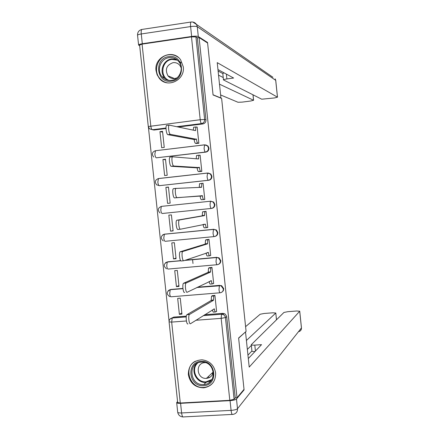<?xml version="1.0" encoding="UTF-8"?>
<svg xmlns="http://www.w3.org/2000/svg" width="439" height="439" viewBox="0 0 439 439"><rect width="100%" height="100%" fill="white"/><g stroke="black" fill="none" stroke-linecap="round" stroke-linejoin="round"><path stroke-width="0.66" d="M204.739 144.848L207.581 145.978L208.476 148.025C208.492 150.248 207.449 151.592 205.342 152.059L156.284 157.826L205.82 152.119C207.921 151.653 208.964 150.308 208.942 148.091L208.053 146.05L205.759 144.886M159.269 185.681L208.783 180.264C210.885 179.809 211.927 178.481 211.911 176.264L210.868 174.058L208.262 173.032M211.554 208.404L211.746 208.377C213.853 207.938 214.896 206.615 214.874 204.409L213.645 202.022L210.528 201.221L213.184 202.072L214.424 204.464C214.441 206.681 213.398 208.004 211.291 208.443L162.205 213.502C161.563 213.37 161.091 212.224 160.795 210.061L161.278 206.44C157.788 208.031 157.376 210.21 160.048 212.986M215.083 236.401C216.97 235.836 217.887 234.541 217.837 232.522L216.367 229.937L213.497 229.372L215.917 230.047L217.393 232.637C217.409 234.849 216.361 236.166 214.254 236.588C213.733 236.511 213.327 235.381 213.041 233.202L213.497 229.372L164.405 234.174L163.769 237.971C164.06 240.128 164.526 241.236 165.163 241.296L214.183 236.594M218.474 264.338C220.098 263.652 220.872 262.407 220.795 260.601L219.023 257.808L216.46 257.495L218.578 257.984L220.356 260.782C220.373 262.988 219.33 264.294 217.217 264.701C216.701 264.695 216.301 263.603 216.021 261.43L216.46 257.495L184.956 260.349M221.81 292.209L223.336 290.755L223.753 288.653L221.607 285.657L219.423 285.586L221.168 285.893L223.319 288.895C223.336 291.095 222.288 292.39 220.18 292.786C219.67 292.846 219.275 291.792 218.995 289.63L219.423 285.586L196.952 287.463M188.342 374.676C190.109 383.231 195.234 387.615 203.723 387.829C211.752 386.375 215.725 381.431 215.637 372.996C214.188 365.275 209.677 360.885 202.099 359.815C193.006 360.408 188.424 365.363 188.342 374.676M156.043 70.619L157.096 74.723L159.269 78.29C167.171 88.744 185.302 80.183 183.277 66.81L180.67 59.929C173.136 48.383 153.897 56.85 156.043 70.619M148.398 127.08L169.075 321.255M148.278 126.476L139.607 45.052L142.082 44.136L191.475 36.865L195.926 36.925L197.325 37.814L205.973 119.891C205.99 122.108 204.947 123.458 202.845 123.941L178.536 126.975M165.991 128.539L153.897 130.048L149.54 128.846L148.283 126.531L200.211 119.721L191.475 36.865M207.598 43.006L199.081 37.556L237.016 397.767L244.024 389.36L238.618 337.997L246.092 331.423L221.624 98.435L213.063 94.961L207.598 43.006M197.325 37.814L199.081 37.556M171.682 318.099L173.8 317.095L186.328 316.135M204.667 314.736L222.814 313.347L221.585 314.192L223.989 314.895L225.377 316.925L234.108 399.232L229.806 400.319L180.286 403.018L177.669 402.497L169.092 321.968M234.108 399.232L235.26 397.86L237.016 397.767M216.273 311.503L216.614 311.476L214.912 295.348L212.311 295.732M179.375 314.346L181.955 314.143L180.253 298.158L177.68 298.372L179.375 314.346L181.828 312.958M176.434 286.651L179.008 286.431L177.312 270.429L174.733 270.654L176.434 286.651L178.914 285.548M213.266 283.55L213.667 283.517L211.96 267.373L209.359 267.752M173.487 258.922L176.061 258.686L174.36 242.668L171.786 242.915L173.487 258.922L176.001 258.105M210.199 255.575L210.709 255.525L209.008 239.365L206.401 239.738M170.541 231.166L173.114 230.914L171.408 214.88L168.834 215.143L170.541 231.166L173.081 230.634M206.879 227.594L207.751 227.506L206.045 211.329L203.438 211.697M165.882 187.343L167.588 203.383L170.156 203.114L168.455 187.058L165.882 187.343L168.472 187.25M202.165 199.641L204.793 199.454L203.081 183.261L201.144 183.529M162.924 159.511L164.63 175.567L167.204 175.276L165.498 159.209L162.924 159.511L165.547 159.703M199.202 171.556L201.83 171.375L200.118 155.159L199.547 155.225M159.961 131.645L161.673 147.723L164.241 147.416L162.534 131.327L159.961 131.645L162.617 132.128M196.228 143.438L198.862 143.262L197.149 127.03L196.727 127.085M192.99 263.493L192.584 259.658M161.448 206.374L210.989 201.172M164.049 234.278L213.952 229.262M166.672 262.127L180.643 260.607M185.472 260.173L216.91 257.32M169.333 289.97L170.853 289.444L182.92 288.434M197.44 287.221L219.862 285.35M157.447 185.017L159.258 185.681L208.316 180.264C207.779 180.05 207.362 178.843 207.082 176.643L207.554 173.037L210.402 174.047L211.45 176.258C211.466 178.475 210.424 179.814 208.316 180.264L208.783 180.264M161.92 206.325L161.431 206.423M151.203 129.154L153.897 130.048M235.26 397.86L226.661 316.365L225.207 314.05L222.814 313.347M214.912 295.359L213.815 295.996L213.464 300.303L211.175 300.49L211.538 296.182L212.663 295.529M215.351 311.975L213.294 312.134L212.202 309.967M187.974 323.889C186.515 325.063 185.423 315.817 186.888 314.697L211.175 300.49M213.464 300.303L189.428 314.5C187.98 315.619 189.072 324.871 190.51 323.697L214.369 308.886C214.649 311.042 215.05 312.069 215.571 311.959L216.597 311.289M211.966 267.406L210.83 267.911L210.484 272.103L208.196 272.301L208.547 268.114L209.793 267.565M212.443 283.896L210.33 284.077C209.869 284.159 209.485 283.298 209.178 281.487M184.638 292.445C183.178 293.417 182.064 284.324 183.513 283.265L208.196 272.301M210.484 272.103L186.054 283.045C184.621 284.11 185.73 293.208 187.173 292.237L211.389 280.691C211.675 282.859 212.081 283.923 212.608 283.885L213.65 283.358M209.013 239.42L207.839 239.793L207.504 243.87L205.216 244.084L205.556 240.012L207.043 239.551M209.529 255.789L207.362 255.986C206.857 255.986 206.456 254.982 206.154 252.974M183.667 260.755L181.296 260.969C179.836 261.737 178.706 252.793 180.138 251.783L205.216 244.084M207.504 243.87L182.673 251.547C181.263 252.557 182.394 261.507 183.831 260.739L208.41 252.469C208.695 254.647 209.107 255.75 209.644 255.778L210.698 255.388M212.86 373.671L211.834 373.298M208.064 376.892L209.672 377.425M230.058 400.637L180.577 403.326L181.603 412.945L231.084 410.377L230.058 400.637C233.35 400.379 235.491 399.836 236.484 399.007L244.079 389.876L238.64 338.167L245.302 332.114M245.527 332.098L249.204 367.097L299.733 311.202L296.698 311.004L287.924 311.668L283.94 312.447L251.262 344.714C251.349 345.103 252.529 345.235 254.801 345.114L255.427 351.068M248.304 358.548L261.534 344.659L254.801 345.114M276.466 319.817L275.802 313.002L272.882 312.804L264.212 313.462L260.184 314.242L245.588 326.654M275.758 313.067L246.411 340.488M244.079 389.876L243.568 389.903M180.577 403.326C177.998 403.419 176.692 403.161 176.67 402.547L177.576 401.608M247.942 355.107L251.926 351.019M251.338 345.466L247.349 349.428M254.999 351.518C253.001 351.584 251.981 351.43 251.926 351.063L251.273 344.796M220.641 98.034L220.943 97.996L217.228 62.629L277.453 97.173L275.703 80.332L197.27 26.713L198.307 36.552L207.543 42.484L213.047 94.791L220.943 97.996M219.489 84.173L253.544 100.257L252.974 94.802M220.625 94.956L237.993 102.265L242.103 102.122L250.762 101.003L253.544 100.257M142.307 43.73L191.651 36.464L190.608 26.576L141.265 33.968L142.307 43.73C139.739 44.141 138.504 44.602 138.598 45.102L139.673 45.689M226.387 74.12L226.892 78.938C224.631 79.267 223.489 79.596 223.478 79.92L261.715 99.203L274.54 97.941L277.453 97.173M226.892 78.938L233.608 78.027L217.958 69.554M206.923 42.572L207.543 42.484M198.307 36.552C197.171 36.075 194.949 36.042 191.651 36.464M218.54 75.14L223.226 77.555M222.809 73.538L218.112 71.03M223.467 79.854L222.803 73.505L224.093 72.879M203.575 385.634C188.529 387.094 185.84 361.824 201.007 361.412C216.131 359.837 218.82 385.343 203.575 385.634M201.32 362.126C187.288 362.504 189.774 385.881 203.696 384.531L203.778 384.526C217.102 384.229 215.834 362.12 202.478 362.115L201.32 362.126M205.392 362.647L204.81 362.658C194.987 362.916 196.656 379.263 206.407 378.385L206.473 378.38C210.336 377.875 212.619 375.669 213.316 371.756M195.432 361.187C182.948 367.267 189.807 388.921 203.762 387.423L204.053 387.407C208.009 387.011 211.164 385.212 213.519 382.012M211.944 373.254L212.888 373.589M171.314 81.155C156.3 83.794 153.584 58.222 168.719 56.642C183.804 53.876 186.531 79.689 171.314 81.155M169.064 57.674C160.658 58.519 156.257 70.278 161.942 76.6C164.488 79.497 167.66 80.749 171.468 80.342C179.6 79.58 184.215 68.413 179.052 61.921C176.473 58.65 173.147 57.235 169.064 57.674M181.219 67.963L180.012 65.581C178.207 63.326 175.885 62.349 173.048 62.651C166.452 65.126 164.768 69.532 167.994 75.876C169.783 77.95 172.028 78.844 174.733 78.554L177.038 77.851M178.333 57.427C175.408 55.232 172.143 54.365 168.527 54.826C158.045 55.89 152.618 70.575 159.752 78.389C161.848 80.831 164.46 82.34 167.583 82.905M173.367 78.071L173.454 78.619M206.056 211.411L204.843 211.642L204.519 215.604L202.231 215.834L202.56 211.878L205.425 211.389M206.621 227.643L204.393 227.863C203.844 227.77 203.427 226.628 203.142 224.439L203.136 224.422M180.413 229.213L177.949 229.454C176.494 230.02 175.348 221.218 176.752 220.263L202.231 215.834M204.519 215.604L179.293 220.005C177.899 220.96 179.046 229.767 180.489 229.207L205.43 224.214C205.715 226.403 206.127 227.545 206.67 227.638L207.74 227.397M203.092 183.365L201.847 183.453L201.534 187.31L175.907 188.419C174.535 189.319 175.699 198 177.136 197.632L202.439 195.926C202.73 198.126 203.147 199.306 203.701 199.471L201.419 199.712C200.864 199.547 200.442 198.368 200.157 196.173L200.124 195.898L174.601 197.901C173.147 198.274 171.978 189.593 173.367 188.693L176.105 188.32M199.229 187.398L199.564 183.705L201.962 183.392M204.788 199.388L201.419 199.712M204.783 199.366L203.701 199.471M202.412 195.657L200.124 195.898M200.135 155.291L198.845 155.23L198.543 158.984L172.516 156.783C171.166 157.628 172.346 166.194 173.784 166.019L199.454 167.61C199.74 169.816 200.162 171.034 200.722 171.276L198.444 171.528C197.879 171.292 197.451 170.074 197.166 167.874L171.248 166.31C169.794 166.491 168.609 157.93 169.975 157.08L172.653 156.701M200.003 171.583L198.444 171.528M196.206 158.775L196.562 155.499L198.927 155.181M201.825 171.309L200.722 171.276M199.421 167.341L197.138 167.599M197.166 127.184L195.838 126.975L195.547 130.624L169.119 125.104C167.791 125.9 168.988 134.356 170.425 134.361L196.458 139.262C196.749 141.479 197.177 142.735 197.742 143.043L195.465 143.317C194.894 143.01 194.461 141.753 194.175 139.542L167.89 134.674C166.436 134.674 165.24 126.223 166.584 125.422L166.902 125.34M196.738 143.52L195.465 143.317M193.187 130.12L193.764 127.206M198.856 143.224L197.742 143.043M196.431 138.987L194.142 139.267M205.82 152.119L205.342 152.059C204.793 151.779 204.376 150.528 204.091 148.316L204.579 144.821M202.845 123.941L201.485 123.6L177.032 126.651M165.986 128.029L152.251 129.746C151.576 129.412 151.093 128.144 150.791 125.944L142.082 44.136M173.8 317.095L172.28 317.951L186.229 316.887M203.328 315.581L221.536 314.236L203.262 315.625M229.806 400.319L221.163 318.363L195.937 320.261M186.405 320.98L171.671 322.089L180.286 403.018M155.68 150.698L204.47 144.837M159.812 185.664L159.247 185.681C158.594 185.483 158.117 184.298 157.826 182.125L158.484 178.541L207.499 173.043M164.965 234.053L162.765 234.799M167.912 261.765L180.742 260.733M217.091 264.712L168.121 269.063C167.489 269.063 167.029 267.993 166.732 265.847L167.248 262.006C163.495 263.877 163.248 266.144 166.502 268.805M170.853 289.444L182.942 288.632M219.999 292.797L171.067 296.797C170.447 296.863 169.992 295.831 169.695 293.696L170.222 289.74C166.332 291.798 166.189 294.103 169.794 296.654M168.291 290.607L170.31 289.685L182.948 288.681M165.514 262.72L167.363 261.946L180.786 260.782M213.645 202.022L210.391 201.287L210.061 204.936C210.347 207.131 210.753 208.295 211.291 208.443M155.521 150.676L154.846 154.155C155.143 156.333 155.62 157.557 156.284 157.826M170.102 319.016L172.214 317.995C170.102 318.451 169.059 319.751 169.086 321.891L171.671 322.089L172.214 317.995L186.229 316.925M226.705 316.673L225.498 317.534L221.163 318.363L221.536 314.236L222.891 314.34L224.115 313.495M205.973 119.891L204.629 119.518C204.645 121.751 203.597 123.112 201.485 123.6C200.925 123.244 200.502 121.954 200.211 119.721L204.629 119.518L195.926 36.925M213.431 300.035L211.143 300.216M213.881 295.946L211.603 296.133M214.369 308.886L213.848 308.924M189.527 314.423L186.987 314.62M210.457 271.829L208.168 272.032M210.918 267.85L208.64 268.053M211.389 280.691L210.687 280.751M186.191 282.957L183.65 283.171M207.477 243.596L205.189 243.815M207.949 239.727L205.671 239.946M208.41 252.469L207.312 252.573M182.849 251.448L180.308 251.684M236.484 399.007L237.504 408.704L301.439 327.949L299.7 311.256M301.461 327.845L301.439 327.949C301.494 329.771 300.677 330.984 298.975 331.582M237.504 408.704C236.517 409.565 234.377 410.125 231.084 410.377C231.485 413.5 232.039 414.839 232.747 414.405L233.795 414.207C236.369 413.34 237.603 411.508 237.504 408.704M232.226 414.427L183.54 416.907C182.668 417.346 182.02 416.029 181.603 412.945C179.019 413.033 177.713 412.753 177.685 412.111L176.692 402.744M277.497 97.211L275.747 80.375L275.209 78.861L275.747 80.408M192.737 22.016L196.513 24.447C195.13 22.548 193.292 21.741 191.003 22.027C190.51 22.559 190.378 24.079 190.608 26.576C193.906 26.153 196.129 26.197 197.27 26.713L196.513 24.447L272.937 77.291M138.581 44.937L137.566 35.4C137.467 34.873 138.702 34.39 141.265 33.968C141.045 31.498 141.243 29.989 141.857 29.446C138.927 30.231 137.489 32.157 137.544 35.235M142.225 29.391L191.311 21.983M211.296 380.509L205.929 382.402C196.513 383.401 190.027 370.269 196.617 363.596M197.764 362.998C190.466 369.078 196.551 382.868 206.1 381.837L212.026 379.422M167.605 80.156L164.62 77.659C158.984 71.403 163.346 59.77 171.676 58.936L176.379 59.353M177.488 60.203L171.956 59.419C161.634 60.373 159.308 76.825 168.971 80.386M181.038 62.887L179.82 61.679M204.492 215.335L202.203 215.565M204.975 211.576L202.697 211.807M205.43 224.214L203.142 224.439M179.502 219.901L176.961 220.153M201.501 187.036L199.218 187.288M202.439 195.926L200.157 196.173M177.136 197.632L174.601 197.901M198.51 158.709L197.199 158.863M199.454 167.61L197.166 167.874M173.784 166.019L171.248 166.31M195.52 130.35L194.729 130.449M196.458 139.262L194.175 139.542M170.425 134.361L167.89 134.674M159.862 78.521L159.269 78.29M221.607 285.657L196.837 287.518M219.023 257.808L216.367 257.556L184.753 260.42M216.367 229.937L213.381 229.438L164.263 234.239C160.647 235.957 160.312 238.179 163.259 240.912M210.868 174.058L207.395 173.103L158.292 178.607C154.912 180.089 154.44 182.229 156.877 185.028M208.053 146.05L204.398 144.881L155.302 150.742C152.026 152.141 151.504 154.243 153.732 157.047M213.815 295.996L211.538 296.182M189.428 314.5L186.888 314.697M210.83 267.911L208.547 268.114M186.054 283.045L183.513 283.265M207.839 239.793L205.556 240.012M182.673 251.547L180.138 251.783M299.733 311.202L301.467 327.889L301.094 329.848M177.713 412.325C178.333 415.113 180.056 416.644 182.887 416.929M275.802 313.002L276.51 319.773M253.599 100.301L253.029 94.829M206.407 378.385L213.294 371.932M208.701 382.907L210.929 380.75M211.324 380.481L206.012 382.396L203.778 384.526M167.994 75.876L174.596 78.576M164.62 77.659L161.942 76.6M204.843 211.642L202.56 211.878M179.293 220.005L176.752 220.263M201.847 183.453L199.564 183.705M175.907 188.419L173.367 188.693M198.845 155.23L196.562 155.499M172.516 156.783L169.975 157.08M195.838 126.975L193.561 127.261M169.119 125.104L166.584 125.422"/></g></svg>
